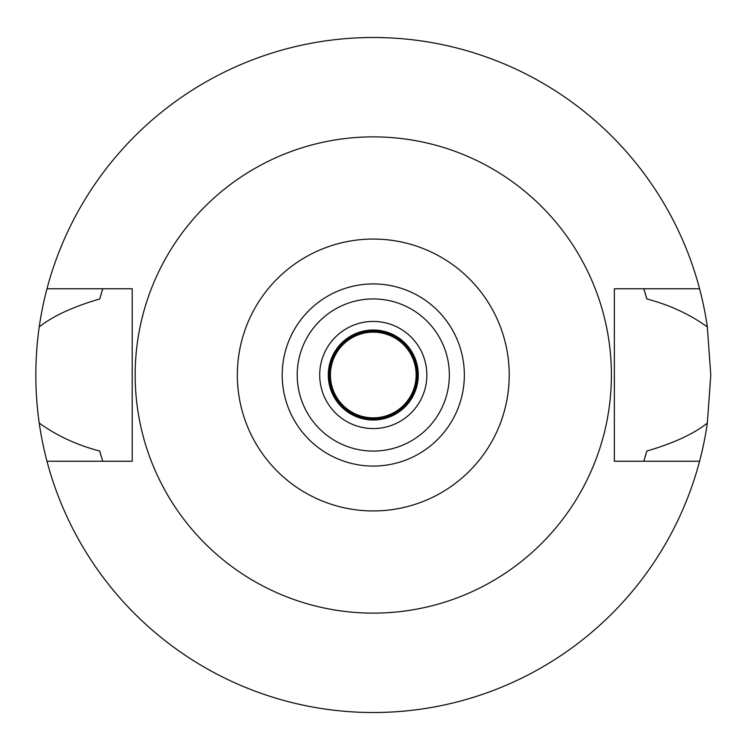 <?xml version="1.0" encoding="UTF-8"?>
<svg xmlns="http://www.w3.org/2000/svg" width="750" height="750" viewBox="0 0 750 750"><rect width="100%" height="100%" fill="white"/><g stroke="black" fill="none" stroke-linecap="round" stroke-linejoin="round"><path stroke-width="1.12" d="M373.284 239.062A135.938 135.938 0 0 1 509.222 375A135.938 135.938 0 0 1 373.284 510.938A135.938 135.938 0 0 1 237.338 375A135.938 135.938 0 0 1 373.284 239.062M373.284 136.875A238.125 238.125 0 0 1 611.409 375A238.125 238.125 0 0 1 373.284 613.125A238.125 238.125 0 0 1 135.159 375A238.125 238.125 0 0 1 373.284 136.875M373.284 466.069A91.069 91.069 0 0 0 464.353 375A91.069 91.069 0 0 0 373.284 283.931A91.069 91.069 0 0 0 282.206 375A91.069 91.069 0 0 0 373.284 466.069M373.284 451.069A76.069 76.069 0 0 0 449.353 375A76.069 76.069 0 0 0 373.284 298.931A76.069 76.069 0 0 0 297.206 375A76.069 76.069 0 0 0 373.284 451.069M373.284 428.569A53.569 53.569 0 0 0 426.853 375A53.569 53.569 0 0 0 373.284 321.431A53.569 53.569 0 0 0 319.706 375A53.569 53.569 0 0 0 373.284 428.569M373.284 420A45 45 0 0 0 418.284 375A45 45 0 0 0 373.284 330A45 45 0 0 0 328.284 375A45 45 0 0 0 373.284 420M644.203 459.956A283.931 283.931 0 0 1 643.791 461.25L646.838 451.05C673.734 443.166 693.9 433.837 707.344 423.056A337.5 337.5 0 0 1 39.216 423.056C56.841 435.75 77.006 445.087 99.722 451.05A283.931 283.931 0 0 0 101.513 457.2M699.572 461.25L614.353 461.25L614.353 288.75L699.572 288.75A337.5 337.5 0 0 1 707.344 326.944C689.719 314.241 669.553 304.913 646.838 298.95L643.791 288.75A283.931 283.931 0 0 1 644.203 290.044M707.344 423.056L710.784 375L707.344 326.944M645.056 457.191A283.931 283.931 0 0 0 646.838 451.05M102.366 459.956A283.931 283.931 0 0 0 102.769 461.25L99.722 451.05M102.356 290.044A283.931 283.931 0 0 1 102.769 288.75L99.722 298.95C72.834 306.834 52.659 316.163 39.216 326.944C34.706 359.175 34.706 391.219 39.216 423.056M39.216 326.944A337.5 337.5 0 0 1 699.572 288.75M101.513 292.809A283.931 283.931 0 0 0 99.722 298.95M646.838 298.95A283.931 283.931 0 0 0 645.056 292.809M46.987 461.25L132.206 461.25L132.206 288.75L46.987 288.75M373.284 418.931A43.931 43.931 0 0 0 417.206 375A43.931 43.931 0 0 0 373.284 331.069A43.931 43.931 0 0 0 329.353 375A43.931 43.931 0 0 0 373.284 418.931M373.284 417.853A42.853 42.853 0 0 0 416.137 375A42.853 42.853 0 0 0 373.284 332.147A42.853 42.853 0 0 0 330.422 375A42.853 42.853 0 0 0 373.284 417.853"/></g></svg>
